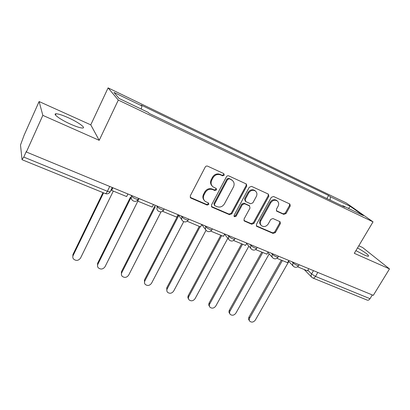 <?xml version="1.0" encoding="UTF-8"?>
<svg xmlns="http://www.w3.org/2000/svg" width="410" height="410" viewBox="0 0 410 410"><rect width="100%" height="100%" fill="white"/><g stroke="black" fill="none" stroke-linecap="round" stroke-linejoin="round"><path stroke-width="0.61" d="M224.249 175.193L223.788 173.594L207.614 166.152C206.625 165.819 205.83 166.127 205.225 167.065L190.255 195.877L190.614 197.902L190.978 198.122L207.168 205.082L208.798 204.446L208.557 203.042L205.154 201.356C203.257 199.608 202.883 197.451 204.036 194.883L205.277 192.521C207.178 189.589 209.679 188.62 212.775 189.615L214.845 190.537L216.48 189.902L216.213 188.451L212.99 186.847C210.981 185.069 210.571 182.845 211.76 180.164L213.01 177.771C214.937 174.809 217.443 173.845 220.539 174.875L222.609 175.823L224.249 175.193M212.134 186.007C210.402 184.218 210.099 182.086 211.227 179.606L212.477 177.222C214.394 174.265 216.895 173.302 219.985 174.332L222.051 175.28L223.686 174.65L223.742 173.573M190.184 197.343L206.655 204.472L208.28 203.837L208.372 202.929M204.257 200.403C202.694 198.655 202.453 196.621 203.524 194.294L204.759 191.936C206.66 189.01 209.156 188.046 212.242 189.041L214.312 189.958L215.942 189.328L216.019 188.333M355.921 250.612L363.977 254.835C366.294 255.86 367.79 256.332 368.467 256.255C369.087 255.251 365.433 252.473 357.515 247.927M68.039 117.624C62.366 115.118 58.379 113.831 56.078 113.775C52.126 113.678 60.716 119.853 70.884 124.307C76.542 126.782 80.447 128.023 82.6 128.033C86.418 128.017 77.869 121.97 68.039 117.624M283.843 214.409L286.021 213.538L290.224 206.035L289.901 204.031L273.531 196.482L271.307 197.359L256.409 224.413L256.701 226.33L273.188 233.464L275.361 232.588L280.363 223.65L280.071 221.718L272.957 218.54L270.759 219.417L268.273 223.901C266.367 226.54 264.163 227.186 261.657 225.833C260.15 224.485 259.894 222.768 260.878 220.677L270.687 202.904C272.527 200.3 274.69 199.624 277.17 200.869C278.81 202.248 279.113 204.047 278.067 206.256L276.427 209.213L276.745 211.196L283.843 214.409L283.166 213.805L285.345 212.933L289.532 205.446L289.593 203.867M99.199 140.328L90.769 124.85L39.109 101.536L42.835 115.364L99.199 140.328L118.311 100.071L373.038 221.851L354.307 253.318L389.5 268.909L373.295 295.359L26.368 152.013L26.296 151.474L23.775 157.081L107.389 191.28L110.085 191.911L110.29 191.485M42.835 115.364L26.368 152.013M246.743 186.099L246.359 184.003L228.765 175.885C227.811 175.567 227.032 175.864 226.433 176.787L211.478 205.031L211.816 207.024L212.154 207.224L229.538 214.696L231.809 213.8L246.743 186.099L246.133 185.54L246.149 183.88M251.55 186.365L268.304 194.073L268.868 196.241L253.964 223.358L251.74 224.244L244.319 221.005L244.017 219.063L250.028 208.029L249.434 205.881L244.642 203.755L242.377 204.646L236.114 216.219L234.315 216.716L234.095 215.347L249.27 187.257L251.55 186.365M39.109 101.536L24.128 135.141L20.5 145.037L22.037 159.572L23.775 157.081M90.769 124.85L108.096 87.878L346.194 202.95L373.038 221.851M389.5 268.909L362.568 247.491L358.791 245.79M372.306 294.949L370.005 298.705C369.154 299.961 368.236 300.438 367.252 300.13L312.84 278C313.747 278.267 314.629 277.739 315.485 276.401L370.005 298.705M330.158 200.106L330.296 196.723L350.324 206.379L363.404 215.604L342.842 205.743L344.677 207.06L149.143 113.38L148.22 112.422L119.079 98.451L113.944 92.429L141.947 105.929L141.25 109.08M330.296 196.723L328.61 195.514L141.112 105.062L141.947 105.929M118.311 100.071L108.096 87.878M326.883 198.537L328.61 195.514M342.842 205.743L342.417 205.979M348.444 208.434L350.324 206.379M211.401 206.491L228.975 214.076L231.245 213.179L246.133 185.54M229.231 178.857L227.601 179.483L214.476 204.226L214.712 205.625L217.1 206.696C220.129 207.639 222.589 206.676 224.465 203.806L233.433 187.022C234.663 184.305 234.238 182.066 232.173 180.297L228.657 178.304L227.032 178.934L227.601 179.483M214.471 205.348L213.943 203.621L227.032 178.934M232.362 180.441L231.383 179.841M228.657 178.304L230.809 179.293M243.919 220.498L251.14 223.609L253.354 222.722L268.212 195.667L268.253 194.053M249.357 205.697L244.042 203.16L241.782 204.047L235.54 215.593L236.114 216.219M233.987 216.229L235.54 215.593M256.322 196.482C257.357 194.237 257.029 192.408 255.348 190.978C252.765 189.661 250.541 190.342 248.67 193.013L245.195 199.439L245.8 201.612L250.592 203.749L252.847 202.858L256.322 196.482M254.723 190.414L255.348 190.978L254.723 190.414C252.15 189.097 249.926 189.774 248.065 192.439L248.67 193.013M245.267 201.187L244.596 198.85L248.065 192.439M276.35 210.74L283.166 213.805M277.063 200.772L276.504 200.285C274.023 199.045 271.871 199.721 270.036 202.32L270.687 202.904M261.001 225.167C259.525 223.819 259.279 222.112 260.258 220.052L270.036 202.32M256.306 225.828L272.542 232.813L274.71 231.942L279.702 223.025L279.794 221.564M72.801 257.27L72.918 254.564L73.144 255.476C72.585 256.737 72.698 257.905 73.487 258.987C76.07 261.108 78.418 260.811 80.524 258.095L113.309 191.08M72.918 254.564L102.992 192.633M127.92 193.976L126.644 196.559L111.633 190.394L112.909 187.77M112.289 187.513L111.259 189.62L111.633 190.394M73.144 255.476L103.561 192.864M97.549 266.228L97.585 263.317L97.877 264.245C97.298 265.521 97.416 266.69 98.231 267.761C100.722 269.724 102.977 269.396 105.011 266.772L137.847 201.161M97.585 263.317L130.534 197.01M153.468 204.528L152.187 207.055L137.729 201.115L139.01 198.558M137.365 200.475L137.729 201.115M97.877 264.245L130.939 197.753M121.452 274.849L121.411 271.779L121.77 272.712C121.175 274.003 121.293 275.171 122.124 276.227C124.522 278.052 126.705 277.693 128.663 275.156L161.058 211.821M121.411 271.779L154.872 205.897M178.078 214.702L176.797 217.172L162.867 211.447L163.513 210.192M162.657 211.119L162.867 211.447M121.77 272.712L155.349 206.655M144.561 283.151L144.448 279.953L144.868 280.896C144.258 282.198 144.376 283.366 145.217 284.396C147.528 286.098 149.635 285.719 151.531 283.259L183.69 221.672M144.448 279.953L178.253 214.773M201.812 224.506L200.531 226.925L187.18 221.246M144.868 280.896L178.821 215.475M166.906 291.151L166.726 287.866L167.208 288.814C166.583 290.121 166.696 291.279 167.546 292.294C169.776 293.883 171.81 293.488 173.655 291.1L206.03 230.302M166.726 287.866L199.25 226.397M224.711 233.966L223.435 236.334L210.699 231.102M167.208 288.814L200.075 226.735M188.528 298.875C187.754 297.891 187.672 296.773 188.287 295.518L188.82 296.476C188.185 297.783 188.292 298.936 189.148 299.93C191.296 301.417 193.269 301.007 195.063 298.685L227.847 238.271M188.287 295.518L220.79 235.248M246.82 243.104L245.544 245.421L233.551 240.491M188.82 296.476L221.672 235.612M209.459 306.326C208.623 305.363 208.526 304.225 209.167 302.928L209.751 303.892C209.1 305.204 209.202 306.342 210.058 307.315C212.134 308.715 214.046 308.289 215.793 306.034L248.87 246.169M209.167 302.928L241.633 243.812M268.176 251.924L266.9 254.195L255.614 249.562M209.751 303.892L242.561 244.196M229.749 313.599L229.682 313.491C228.831 312.543 228.734 311.415 229.39 310.109L230.02 311.077C229.364 312.384 229.462 313.517 230.312 314.465C232.316 315.782 234.171 315.346 235.878 313.153L269.175 253.918M229.39 310.109L261.805 252.104M288.819 260.458L287.548 262.682L276.929 258.32M230.02 311.077L262.779 252.504M249.423 320.64L249.265 320.415C248.419 319.487 248.332 318.375 248.993 317.068L249.669 318.037C249.003 319.349 249.09 320.466 249.941 321.394C251.878 322.634 253.682 322.188 255.348 320.051L288.809 261.498M248.993 317.068L281.347 260.135M308.786 268.704L307.52 270.887L297.532 266.787M249.669 318.037L282.362 260.55M307.889 270.246L311.559 273.957L315.485 276.401L317.811 272.435M313.491 270.651L311.559 273.957C310.836 275.377 310.964 276.535 311.933 277.432L312.84 278M292.058 261.795L293.155 262.928C295.164 264.578 296.968 265.516 298.557 265.741L298.675 265.536M293.468 262.374L293.155 262.928C292.433 264.373 292.571 265.562 293.575 266.49C295.451 267.771 297.112 267.52 298.557 265.741L299.141 264.722M271.415 253.262L272.445 254.384C274.449 256.055 276.294 257.008 277.975 257.244L278.103 257.019M272.763 253.821L272.445 254.384C271.733 255.845 271.886 257.049 272.906 258.008C274.813 259.33 276.504 259.074 277.975 257.244L278.559 256.214M250.054 244.437L251.022 245.544C253.016 247.235 254.902 248.204 256.686 248.45L256.819 248.204M251.34 244.97L251.022 245.544C250.31 247.015 250.479 248.245 251.52 249.234C253.457 250.597 255.179 250.336 256.686 248.45L257.26 247.414M227.939 235.299L228.836 236.391C230.815 238.102 232.752 239.086 234.643 239.348L234.792 239.076M229.154 235.801L228.836 236.391C228.134 237.872 228.314 239.127 229.374 240.142C231.348 241.557 233.105 241.29 234.643 239.348L235.212 238.307M205.031 225.833L205.851 226.904C207.819 228.636 209.807 229.641 211.816 229.918L211.975 229.62M206.168 226.305L205.851 226.904C205.159 228.401 205.348 229.672 206.425 230.722C208.439 232.193 210.238 231.927 211.816 229.918L212.375 228.872M181.281 216.024L182.025 217.074C183.972 218.827 186.017 219.852 188.154 220.144L188.328 219.821M182.342 216.459L182.025 217.074C181.343 218.576 181.543 219.873 182.635 220.949C184.695 222.486 186.535 222.22 188.154 220.144L188.708 219.089M156.656 205.846L157.307 206.871C159.229 208.649 161.335 209.695 163.621 210.012L163.8 209.659M157.624 206.245L157.307 206.871C156.635 208.382 156.851 209.695 157.947 210.807C160.059 212.421 161.95 212.154 163.621 210.012L164.164 208.951M131.092 195.283L131.646 196.282C133.547 198.081 135.715 199.152 138.16 199.491L138.349 199.106M131.964 195.642L131.646 196.282C130.99 197.799 131.21 199.127 132.317 200.275C134.485 201.971 136.433 201.71 138.16 199.491L138.693 198.425M109.736 186.463L107.389 191.28C106.554 192.92 105.882 193.694 105.38 193.602C107.348 194.227 108.916 193.663 110.085 191.911L112.237 187.493M219.985 174.332L220.539 174.875M212.477 177.222L213.01 177.771M211.227 179.606L211.76 180.164M214.312 189.958L214.845 190.537M212.242 189.041L212.775 189.615M204.759 191.936L205.277 192.521M203.524 194.294L204.036 194.883M206.655 204.472L207.168 205.082M190.501 197.523L190.978 198.122M222.051 175.28L222.609 175.823M231.245 213.179L231.809 213.8M228.975 214.076L229.538 214.696M211.627 206.609L212.154 207.224M213.943 203.621L214.476 204.226M268.212 195.667L268.868 196.241M253.354 222.722L253.964 223.358M251.14 223.609L251.74 224.244M244.027 220.549L244.616 221.18M248.824 205.282L249.434 205.881M244.042 203.16L244.642 203.755M241.782 204.047L242.377 204.646M244.596 198.85L245.195 199.439M276.376 210.786L276.965 211.324M260.258 220.052L260.878 220.677M279.702 223.025L280.363 223.65M274.71 231.942L275.361 232.588M272.542 232.813L273.188 233.464M256.368 225.859L256.983 226.494M289.532 205.446L290.224 206.035M285.345 212.933L286.021 213.538M56.078 113.775L55.499 115.041M178.36 214.814L181.82 219.786M201.771 224.588L205.707 229.774M224.562 234.243L228.739 239.363M246.584 243.535L250.961 248.588M267.863 252.483L272.414 257.47M288.445 261.114L293.14 266.034M311.544 277.037L304.179 269.513M105.38 193.602L22.109 159.731M190.214 197.4L190.614 197.902M211.463 206.609L211.816 207.024M231.594 179.749L232.173 180.297M244.032 220.698L244.319 221.005M249.085 205.436L249.695 206.035M276.504 200.285L277.17 200.869M256.434 226.053L256.701 226.33"/></g></svg>
